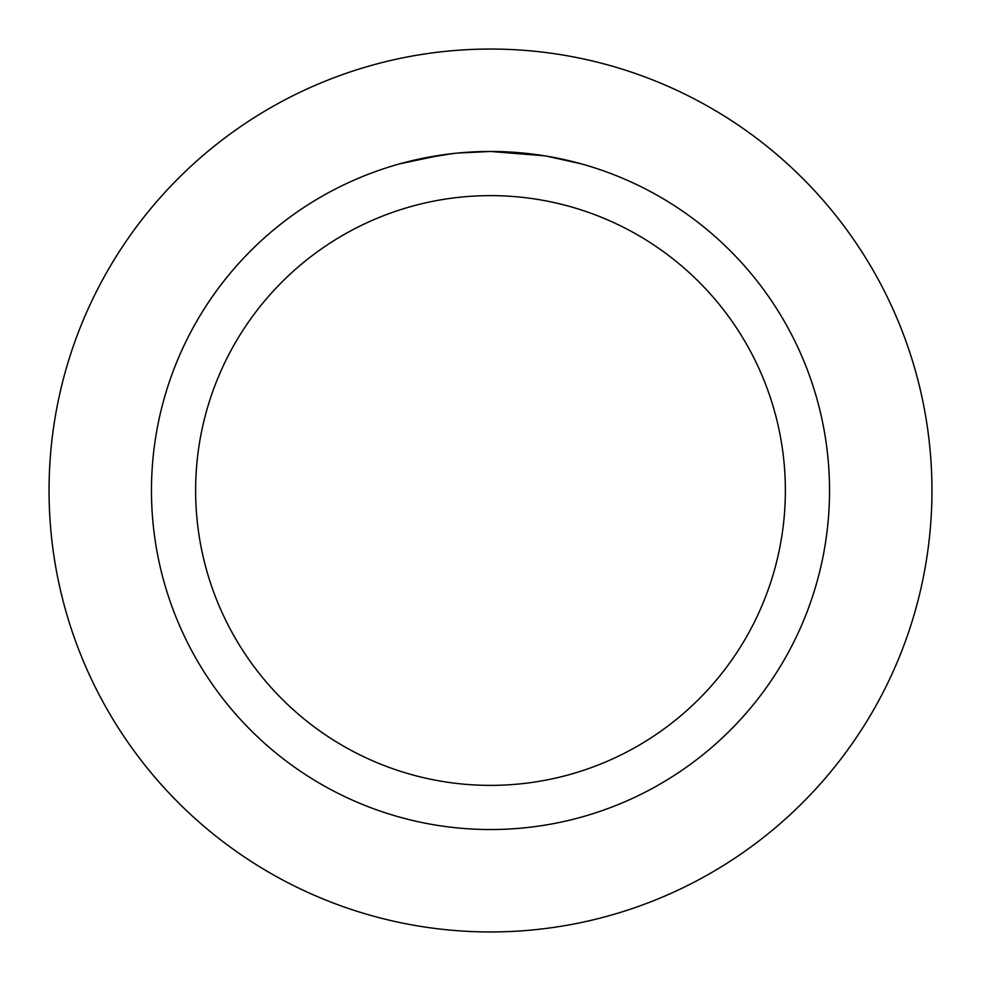 <?xml version="1.0" encoding="UTF-8"?>
<svg xmlns="http://www.w3.org/2000/svg" width="981" height="981" viewBox="0 0 981 981"><rect width="100%" height="100%" fill="white"/><g stroke="black" fill="none" stroke-linecap="round" stroke-linejoin="round"><path stroke-width="1.47" d="M490.5 49.05A441.45 441.45 0 0 1 931.95 490.5A441.45 441.45 0 0 1 490.5 931.95A441.45 441.45 0 0 1 49.05 490.5A441.45 441.45 0 0 1 490.5 49.05A441.45 441.45 0 0 1 931.95 490.5A441.45 441.45 0 0 1 490.5 931.95A441.45 441.45 0 0 1 49.05 490.5A441.45 441.45 0 0 1 490.5 49.05M544.713 155.832L490.5 151.466L500.923 151.626M501.659 151.65L518.704 152.644M523.045 153.036L529.36 153.698M486.87 151.491L490.5 151.466A339.034 339.034 0 0 1 829.534 490.5A339.034 339.034 0 0 1 490.5 829.534A339.034 339.034 0 0 1 151.466 490.5A339.034 339.034 0 0 1 490.5 151.466L457.526 153.073M546.147 156.065L581.169 163.815M490.5 195.624A294.876 294.876 0 0 1 785.376 490.5A294.876 294.876 0 0 1 490.5 785.376A294.876 294.876 0 0 1 195.624 490.5A294.876 294.876 0 0 1 490.5 195.624M456.079 153.22L444.577 154.593M399.843 163.815L441.732 154.998M460.751 152.778L465.619 152.386M466.858 152.288L468.759 152.165M420.309 158.812L452.364 153.625M468.133 152.202L479.464 151.65M483.253 151.54L490.5 151.466"/></g></svg>

